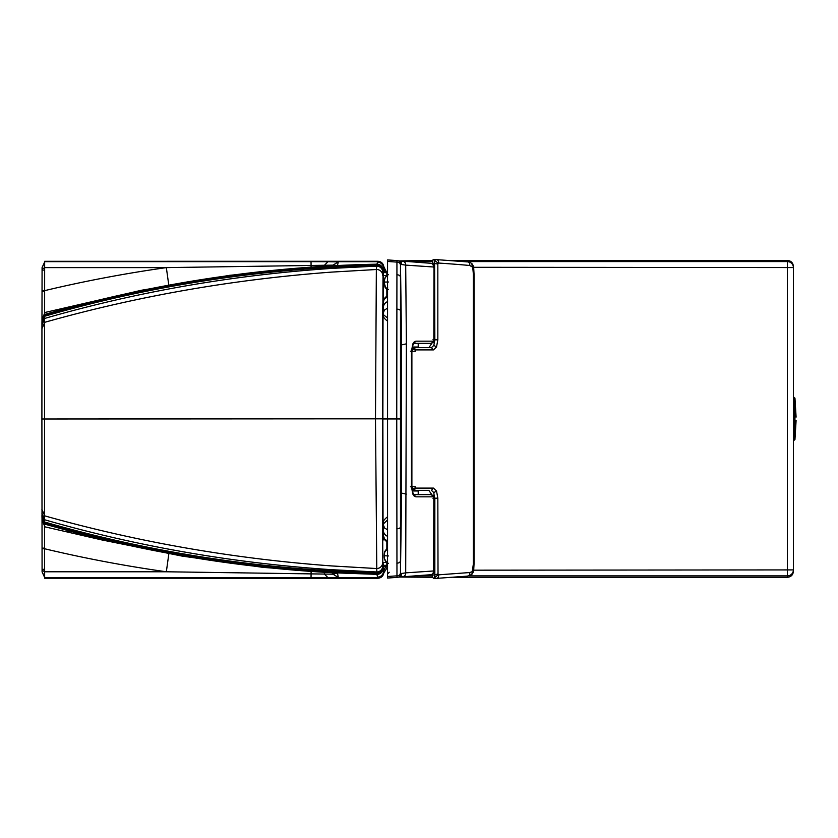 <?xml version="1.0" encoding="UTF-8"?>
<svg xmlns="http://www.w3.org/2000/svg" width="838" height="838" viewBox="0 0 838 838"><rect width="100%" height="100%" fill="white"/><g stroke="black" fill="none" stroke-linecap="round" stroke-linejoin="round"><path stroke-width="1.26" d="M383.28 539.976L383.259 522.231M383.28 305.86L383.27 274.288M377.844 577.193L377.749 577.696A5.981 5.981 -10.3 0 0 383.678 572.448L383.783 573.024C383.113 576.261 381.133 578.01 377.854 578.262L44.655 578.241L44.508 523.499C137.306 550.44 233.027 566.656 331.68 572.155A1281.103 1281.103 -54.3 0 0 376.828 573.789L377.519 577.099A5.981 5.981 -10.1 0 0 383.511 571.118L383.595 571.956A8.537 8.537 -10.3 0 1 386.308 566.698M44.508 523.499L44.655 261.299L377.854 261.278C381.143 261.54 383.123 263.289 383.783 266.526L386.014 271.303L383.783 266.526C383.123 263.289 381.143 261.54 377.854 261.278L377.655 262.074A5.981 5.981 13.3 0 1 383.595 267.312L383.029 270.171A5.981 5.981 13.9 0 0 376.932 264.19L377.519 262.147A5.981 5.981 13.4 0 1 383.511 268.129L383.5 271.261M383.783 266.526L383.678 266.945A5.981 5.981 -166.1 0 0 377.749 261.707L328.004 261.707L338.301 261.906L337.463 265.531A1281.574 1281.553 -75.2 0 1 376.932 264.19L376.346 269.511L375.487 418.832L382.421 418.843L383.029 270.171M44.529 524.043C138.438 551.142 234.19 567.368 331.785 572.721L376.932 574.365A5.981 5.981 -10.3 0 0 383.029 568.384L382.924 567.808C382.547 571.495 380.515 573.485 376.828 573.789L375.487 418.832A1281.082 1.969 0 0 0 331.188 418.843L41.9 419L42.078 571.904L44.644 577.466M383.783 573.024L387.533 566.959L383.783 573.024C383.123 576.261 381.143 578.01 377.844 578.262L44.655 578.241M44.529 314.501C138.438 287.403 234.19 271.177 331.785 265.824L229.822 275.293L141.622 290.22L44.634 312.553M69.345 307.263L67.134 307.829M75.671 305.566L73.461 306.132M377.519 577.099L377.749 577.696L328.004 577.696L338.301 577.424L337.463 573.014L332.99 574.198A21.348 21.254 150 0 0 332.529 573.339L331.785 572.532M42.078 570.112L44.644 571.778L166.343 571.778L332.99 574.198L338.301 577.424M42.068 520.241L44.603 525.918L42.068 520.241M44.498 523.174L41.973 517.371L44.498 523.174C137.254 550 232.943 566.121 331.576 571.506L376.712 573.182A5.981 5.981 -10.1 0 0 382.809 567.2L382.421 418.843M41.942 516.48L44.498 522.346L41.942 516.48M41.9 419L41.942 321.823L44.498 315.381L41.973 321.174L42.078 267.521L44.644 262.084M42.078 290.65L44.644 290.639C84.848 281.055 125.407 273.377 166.343 267.615L333 265.133A21.348 21.243 -150.9 0 1 332.696 265.688M42.078 269.302L44.644 267.626L166.343 267.615L168.763 284.972M42.068 319.1L44.582 313.454L42.068 319.1M42.078 548.775L44.644 548.764C84.837 558.349 125.407 566.017 166.343 571.778L168.847 553.771M69.345 531.428L67.134 530.873M75.671 533.136L73.461 532.591M337.431 573.035L263.394 567.41L182.234 556.128L101.827 539.934L44.634 526.777M337.431 265.52L333 265.133L338.301 261.906M464.168 261.592L787.416 261.592A5.981 5.981 -0 0 1 793.397 267.573L793.397 569.913L473.711 570.175M432.45 260.44L399.611 260.911M432.387 577.298L399.883 577.047M469.123 575.884L787.416 575.884A5.981 5.981 180 0 0 793.397 569.913L793.397 571.317C793.041 574.941 791.041 576.932 787.416 577.298L453.609 577.298M473.617 267.301L793.397 267.573L793.397 266.421C793.041 262.797 791.041 260.796 787.416 260.44L450.037 260.44M793.397 418.791L793.397 435.215M794.12 440.254L794.958 439.51L794.958 398.123L793.523 397.369L793.523 440.254L794.12 440.254L794.12 397.369M432.23 574.418L432.272 576.544L433.581 578.587L467.405 576.135L471.888 574.397L473.365 563.869L474.036 563.859L473.7 570.249L471.888 574.397M431.863 494.671L428.815 490.335L412.223 490.324L413.888 490.324L411.887 486.7M428.867 347.665L431.863 343.329M432.23 263.582L433.162 259.476L433.833 259.424L433.162 259.476M428.815 490.335L413.888 490.324L415.899 488.093L433.445 488.093L431.434 490.335L433.833 492.618L434.43 498.181M433.445 488.093L436.535 491.047L437.834 498.181L438.023 574.868L469.741 572.543L472.15 571.684M412.223 347.665L431.434 347.665L433.833 345.382L434.838 339.819L434.587 260.293L435.215 259.424C437.52 259.288 438.683 260.503 438.724 263.059A6775.471 2953.981 -90 0 1 469.741 265.478L472.726 267.238L473.365 274.141L473.365 563.869M411.887 351.29L413.888 347.665L415.899 349.896L433.445 349.907L436.535 346.953L437.834 339.819L437.834 264.064L438.724 263.059M417.376 490.324A19.473 19.473 0 0 1 417.963 490.586L412.275 490.586M412.275 347.403L417.963 347.403A19.473 19.473 0 0 1 417.387 347.665M384.171 556.673L384.171 555.039L384.171 556.673C384.171 559.721 385.574 561.963 388.403 563.377M384.139 555.793L384.652 551.614L387.481 547.759L384.349 552.787L384.129 555.72L388.444 555.961M384.171 555.028L384.883 551.697L387.533 548.817M387.554 274.215L384.338 279.347L384.129 282.238L384.349 285.182L387.481 290.199L385.124 287.434L384.171 283.768L384.192 282.081L388.444 281.997M384.171 281.285L385.218 277.326L388.403 274.581M387.585 296.778L384.516 298.988L383.605 300.779L383.28 308.531L383.322 314.596L387.585 318.031M383.312 313.36L383.322 314.281L383.312 313.36M383.322 313.035L384.359 310.144L387.554 308.122M382.673 521.54L383.427 522.462M387.376 541.945L387.554 551.519M387.386 548.345L387.554 551.781M387.47 547.214L387.25 541.903M387.229 541.893L387.313 547.308M387.376 295.982L387.533 287.319L387.25 296.034M387.229 296.034L387.324 290.608M387.47 290.744L387.376 290.116M387.449 291.551L387.418 294.232M382.474 418.958L387.554 418.958L387.554 261.456L396.95 262.105C399.391 262.168 400.554 263.415 400.47 265.845L400.47 572.103L401.612 493.111L401.612 344.868L406.388 343.842L405.697 265.122L400.48 264.316L401.612 344.868L401.433 491.613M387.554 261.456L387.554 259.927L396.94 260.608L396.751 418.958L401.255 418.969M399.517 260.974L396.94 260.608C399.37 260.66 400.543 261.906 400.449 264.337L401.433 346.335M387.554 571.736L387.554 418.958L387.554 576.492L396.95 575.842C399.391 575.779 400.554 574.533 400.47 572.103L400.48 573.663L405.697 572.867L406.388 343.842M387.554 576.492L387.554 578.052L396.94 577.372L396.971 576.691L396.751 418.958L387.554 418.958M430.481 263.247L430.282 263.226C432.45 263.321 433.487 264.567 433.382 266.976L434.011 267.992L433.833 340.762A1.414 0.618 -90 0 1 433.791 340.846L433.497 341.15A1.393 0.608 -90 0 1 433.403 341.16L415.868 341.16L413.982 342.124L412.914 343.769A10.255 4.473 -90 0 0 412.757 344.114L411.468 351.237L411.468 486.742L412.757 493.875A10.14 4.42 90 0 0 412.914 494.221L413.982 495.866L415.868 496.829L433.403 496.84A1.393 0.608 -90 0 1 433.497 496.85L433.791 497.154A1.414 0.618 -90 0 1 433.833 497.238L433.634 570.961L405.697 572.867L405.362 575.025L403.864 576.429L396.94 577.372C399.37 577.309 400.543 576.073 400.449 573.642L401.612 493.111L406.388 494.137M387.554 266.379L387.554 268.013M433.382 266.976L405.697 265.122L405.362 262.954L403.864 261.561L399.548 260.974M397.013 260.587L387.554 259.927M397.023 577.392L387.554 578.052M387.554 573.957L389.23 572.249M398.72 260.838L430.282 263.226A131.084 117.928 -85.8 0 0 429.412 263.163A131.084 117.928 -85.8 0 0 428.815 263.132L418.298 262.367M414.234 343.391L428.794 343.391A206.117 185.376 93.8 0 1 431.402 343.339L433.403 341.16M418.172 575.633L428.815 574.868A131.074 117.917 -94.2 0 0 429.36 574.837A131.074 117.917 -94.2 0 0 430.282 574.763L430.449 574.753M428.794 343.391L431.413 343.339L434.032 341.852L433.833 340.762M433.403 496.84L431.402 494.65A206.117 185.376 86.3 0 1 428.794 494.609L414.244 494.598M433.833 497.238L434.032 496.148L431.402 494.65L428.826 494.609M383.259 564.791L383.27 565.378L386.852 565.315L386.842 566.457L387.533 566.519M383.27 563.733L383.27 565.378M383.259 273.23L383.28 315.696M386.831 562.382L386.852 565.315A1.54 1.54 180 0 0 387.533 565.147M383.28 562.434L386.109 562.392M383.28 275.555L386.15 275.608M386.831 275.618L386.852 272.675A1.54 1.54 -0 0 1 387.533 272.853M387.533 271.481L386.852 271.533L386.852 272.675L383.27 272.612M383.27 271.25L387.533 271.334M387.533 271.721A1.54 1.54 0 0 0 386.842 271.554L386.947 271.554M383.322 535.157L383.322 523.3C382.725 521.582 384.139 519.413 387.585 516.774M387.585 519.885L383.301 523.991M383.029 568.384L383.511 571.118L383.49 566.75M382.924 567.808L382.809 567.2M383.039 521.959L382.694 304.634M383.039 315.999L382.694 533.471M44.519 314.899C137.306 287.958 233.027 271.742 331.68 266.254A1281.103 1281.103 125.7 0 1 376.828 264.609C380.515 264.913 382.547 266.913 382.924 270.59M44.498 315.151C137.254 288.272 232.943 272.141 331.576 266.735L376.712 265.07A5.981 5.981 13.5 0 1 382.809 271.041M44.498 316.293C137.233 289.435 232.901 273.104 331.502 267.28L376.608 265.374A5.981 5.981 10.7 0 1 382.746 271.344M44.487 318.492C137.212 291.729 232.87 275.042 331.471 268.422L376.492 266.138A5.981 5.95 1.3 0 1 382.704 272.088M44.487 322.379C137.191 296.17 232.838 279.421 331.429 272.12L376.346 269.511A5.981 5.814 0.5 0 1 382.662 275.314M44.487 515.799C137.191 541.945 232.828 558.653 331.429 565.922L376.346 568.52A5.981 5.814 -0.5 0 0 382.662 562.717M44.487 519.728C137.212 546.428 232.87 563.084 331.471 569.683L376.492 571.956A5.981 5.95 -1.3 0 0 382.704 566.006M44.498 521.959C137.223 548.764 232.901 565.074 331.502 570.877L376.608 572.773A5.981 5.981 -8.4 0 0 382.746 566.802M382.935 533.995A6.83 6.83 -90.2 0 0 382.673 532.14M382.935 304.424A6.83 6.83 145.3 0 1 382.673 306.289M377.655 577.193A5.981 5.981 -10 0 0 383.595 571.956L383.678 572.448M324.149 572.459A21.348 12.622 95 0 1 324.673 574.355L328.004 577.696L311.034 577.77L311.108 571.621M44.644 577.77L311.034 577.77M44.655 261.299L377.854 261.278L377.844 262.074M42.078 571.904L44.644 577.026L42.078 571.767M44.644 569.327L42.078 569.337M44.644 548.146L42.078 548.157M44.498 522.661L41.952 516.826L44.498 522.661M41.931 515.307L44.487 521.163L41.931 515.349M44.487 519.015L41.931 513.254M44.487 518.942L41.931 513.181M44.487 515.161L41.921 509.567M44.487 515.045L41.921 509.462M44.498 315.748L41.952 321.572L44.498 315.748M42.078 267.647L44.644 262.42L42.078 267.521M311.087 267.018L311.034 261.655L44.644 261.655M311.034 261.655L328.004 261.707L324.673 265.028A21.348 12.622 -95.1 0 1 324.379 266.159M383.678 266.945L383.595 267.312A8.537 8.537 -166.1 0 0 385.166 271.292M44.644 270.077L42.078 270.077M44.644 291.247L42.078 291.257M44.498 315.968L41.942 321.823L44.498 315.968M44.487 317.047L41.931 322.902M44.487 317.089L41.931 322.944M44.487 319.194L41.931 324.966M44.487 319.268L41.931 325.039M44.487 323.028L41.921 328.622M44.487 323.133L41.921 328.716M432.24 575.884L414.747 575.884M787.416 577.298L787.416 260.44M406.943 261.592L432.261 261.592M432.23 575.004L434.838 575.004L434.838 498.181L437.834 498.181M437.834 573.936L434.838 575.004L434.587 577.707L435.215 578.576C437.52 578.712 438.683 577.497 438.724 574.941M469.741 572.543C469.929 575.046 468.861 576.261 466.536 576.156M472.726 570.783L473.082 572.522M473.093 569.4L473.7 570.249M432.23 262.996L437.834 264.064M434.43 339.819L437.834 339.819M412.757 489.245L415.47 487.685L415.292 486.7L412.296 486.7M436.535 491.047L433.833 492.618M438.023 574.868L434.587 577.707M412.296 351.29L415.292 351.29L415.899 349.896M473.365 274.141L474.036 274.152L474.036 563.859M472.15 266.327L471.888 263.624C469.615 262.116 468.117 261.54 467.405 261.885L433.581 259.413M469.741 265.478C469.909 262.923 468.851 261.707 466.536 261.854M438.023 263.132L434.587 260.293M436.535 346.953L433.833 345.382M433.445 349.907L431.434 347.665M431.465 347.665L413.888 347.665M415.47 350.305L412.757 348.744M473.093 268.621L473.7 267.772L474.036 274.152M472.726 267.238L473.082 265.499L473.7 267.772M471.888 263.624L473.082 265.499M412.369 490.974L418.214 490.974L418.214 494.598M418.214 343.391L418.214 347.016L412.359 347.016M384.171 282.93L385.606 287.424L388.403 289.602M387.585 301.586C384.642 302.874 383.207 305.189 383.28 308.531L383.291 311.097M382.599 520.105L383.584 521.246M387.606 550.524L387.554 551.802M383.584 316.68L382.599 317.832M387.606 287.434L387.481 291.195M387.554 550.817L387.376 543.516M387.554 287.151L387.554 286.146M396.856 274.822C399.38 274.78 400.595 275.901 400.491 278.185M396.814 309.18C399.359 309.117 400.585 309.955 400.48 311.705M396.814 528.736C399.359 528.799 400.585 527.961 400.48 526.222M396.856 563.115C399.38 563.157 400.595 562.036 400.491 559.753M401.591 264.588C401.664 262.2 400.533 260.922 398.197 260.786M434.011 268.275L434.419 267.563C434.744 265.258 433.393 263.813 430.365 263.237L418.56 262.388M434.011 339.767L432.984 339.715M431.402 343.339L414.318 343.339M415.868 341.16L413.857 343.339M412.757 344.114L411.887 351.216L411.887 486.763L412.757 493.875M411.468 351.237L410.431 351.185M401.591 573.391C401.664 575.79 400.533 577.057 398.197 577.204M398.679 577.141L430.282 574.763C432.46 574.679 433.487 573.433 433.382 571.024M411.468 486.742L410.431 486.794M415.868 496.829L413.857 494.65L431.402 494.65M432.984 498.275L434.011 498.222M434.011 569.725L434.032 496.148M387.533 566.279A1.54 1.54 180 0 1 386.842 566.457L386.947 566.446M386.842 296.212L386.842 289.665M386.842 541.715L386.842 548.293M383.322 535.241L384.516 538.949L387.585 541.149M387.585 536.341C384.642 535.053 383.207 532.738 383.28 529.396L383.301 534.759M387.554 529.794L384.6 528.034L383.322 524.892M794.958 398.123L796.1 417.104M794.958 439.51L796.1 420.529M387.554 563.744L384.338 558.611L384.129 555.72M383.301 303.167L383.28 308.531M387.585 295.908C383.856 297.595 382.987 301.408 383.322 302.403M383.28 309.295L383.301 313.883M387.585 321.153C384.139 318.618 382.715 316.45 383.322 314.648L383.301 313.936M434.419 267.563L434.032 341.852M413.836 343.339L412.956 345.204M413.836 494.65L412.956 492.786M429.36 574.837L430.365 574.763C433.424 574.135 434.775 572.7 434.419 570.437M398.49 577.162L418.413 575.612M383.27 566.75L387.533 566.677M383.301 524.043L383.28 528.631M383.301 534.812L383.322 535.524C383.029 536.488 383.731 540.196 387.585 542.029"/></g></svg>

